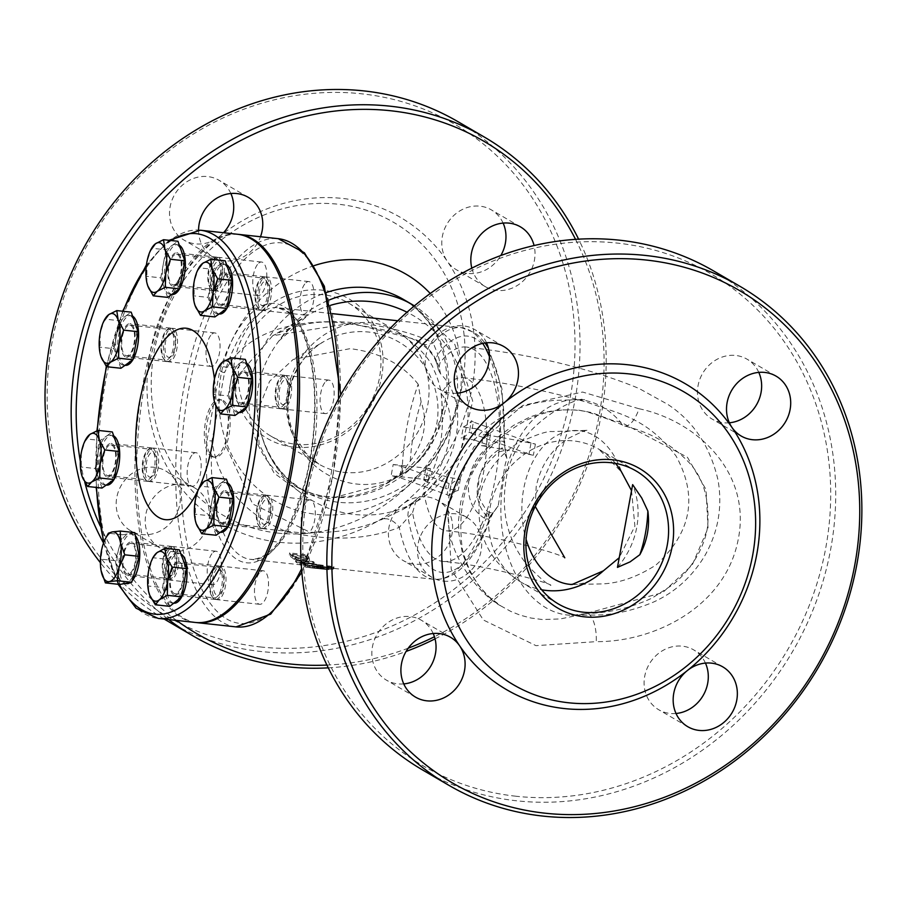 <?xml version="1.0" encoding="UTF-8"?>
<svg xmlns="http://www.w3.org/2000/svg" width="907" height="907" viewBox="0 0 907 907"><rect width="100%" height="100%" fill="white"/><g stroke="black" fill="none" stroke-linecap="round" stroke-linejoin="round"><path stroke-width="0.68" stroke-dasharray="4.54 3.4" d="M199.483 487.184A96.278 39.024 96.2 0 1 198.554 489.202M214.46 378.967A96.278 39.024 96.2 0 1 215.911 405.951M237.453 234.255A195.243 79.124 -83.8 0 0 137.694 419.805A195.243 79.124 -83.8 0 0 195.266 622.451M219.154 305.466A16.848 6.825 96.2 0 1 215.56 286.873A16.848 6.825 96.2 0 1 223.972 272.361A16.848 6.825 96.2 0 1 228.949 289.843A16.848 6.825 96.2 0 1 220.333 305.863A16.848 6.825 96.2 0 1 219.154 305.466M173.622 594.675A16.848 6.825 96.2 0 1 170.028 576.081A16.848 6.825 96.2 0 1 178.441 561.569A16.848 6.825 96.2 0 1 183.407 579.051A16.848 6.825 96.2 0 1 174.802 595.071A16.848 6.825 96.2 0 1 173.622 594.675M220.378 523.793A16.848 6.825 96.2 0 1 216.773 505.199A16.848 6.825 96.2 0 1 225.197 490.687A16.848 6.825 96.2 0 1 230.163 508.169A16.848 6.825 96.2 0 1 221.557 524.189A16.848 6.825 96.2 0 1 220.378 523.793M239.233 403.989A16.848 6.825 96.2 0 1 235.639 385.407A16.848 6.825 96.2 0 1 244.051 370.895A16.848 6.825 96.2 0 1 249.028 388.377A16.848 6.825 96.2 0 1 240.412 404.397A16.848 6.825 96.2 0 1 239.233 403.989M126.368 575.117A16.848 6.825 96.2 0 1 122.762 556.535A16.848 6.825 96.2 0 1 131.186 542.012A16.848 6.825 96.2 0 1 136.152 559.506A16.848 6.825 96.2 0 1 127.547 575.514A16.848 6.825 96.2 0 1 126.368 575.117M171.899 285.909A16.848 6.825 96.2 0 1 168.305 267.327A16.848 6.825 96.2 0 1 176.718 252.804A16.848 6.825 96.2 0 1 181.683 270.297A16.848 6.825 96.2 0 1 173.078 286.306A16.848 6.825 96.2 0 1 171.899 285.909M125.143 356.791A16.848 6.825 96.2 0 1 121.549 338.209A16.848 6.825 96.2 0 1 129.973 323.686A16.848 6.825 96.2 0 1 134.939 341.179A16.848 6.825 96.2 0 1 126.322 357.188A16.848 6.825 96.2 0 1 125.143 356.791M106.289 476.583A16.848 6.825 96.2 0 1 102.684 458.001A16.848 6.825 96.2 0 1 111.108 443.478A16.848 6.825 96.2 0 1 116.073 460.971A16.848 6.825 96.2 0 1 107.468 476.991A16.848 6.825 96.2 0 1 106.289 476.583M193.089 453.84A16.848 6.825 96.2 0 1 195.991 452.706A16.848 6.825 96.2 0 1 200.957 470.2A16.848 6.825 96.2 0 1 192.352 486.209A16.848 6.825 96.2 0 1 187.148 472.196A16.848 6.825 96.2 0 1 193.089 453.84M211.943 334.048A16.848 6.825 96.2 0 1 214.846 332.914A16.848 6.825 96.2 0 1 219.823 350.397A16.848 6.825 96.2 0 1 211.206 366.417A16.848 6.825 96.2 0 1 206.014 352.404A16.848 6.825 96.2 0 1 211.943 334.048M258.699 263.166A16.848 6.825 96.2 0 1 261.601 262.032A16.848 6.825 96.2 0 1 266.567 279.515A16.848 6.825 96.2 0 1 257.962 295.535A16.848 6.825 96.2 0 1 252.758 281.521A16.848 6.825 96.2 0 1 258.699 263.166M305.954 282.712A16.848 6.825 96.2 0 1 308.856 281.578A16.848 6.825 96.2 0 1 313.822 299.072A16.848 6.825 96.2 0 1 305.217 315.08A16.848 6.825 96.2 0 1 300.013 301.079A16.848 6.825 96.2 0 1 305.954 282.712M326.032 381.246A16.848 6.825 96.2 0 1 328.935 380.112A16.848 6.825 96.2 0 1 333.901 397.606A16.848 6.825 96.2 0 1 325.296 413.615A16.848 6.825 96.2 0 1 320.092 399.602A16.848 6.825 96.2 0 1 326.032 381.246M307.178 501.038A16.848 6.825 96.2 0 1 310.069 499.904A16.848 6.825 96.2 0 1 315.046 517.398A16.848 6.825 96.2 0 1 306.43 533.418A16.848 6.825 96.2 0 1 301.237 519.405A16.848 6.825 96.2 0 1 307.178 501.038M260.422 571.92A16.848 6.825 96.2 0 1 263.325 570.786A16.848 6.825 96.2 0 1 268.291 588.28A16.848 6.825 96.2 0 1 259.685 604.3A16.848 6.825 96.2 0 1 254.482 590.287A16.848 6.825 96.2 0 1 260.422 571.92M213.168 552.374A16.848 6.825 96.2 0 1 216.07 551.241A16.848 6.825 96.2 0 1 221.036 568.734A16.848 6.825 96.2 0 1 212.431 584.743A16.848 6.825 96.2 0 1 207.227 570.73A16.848 6.825 96.2 0 1 213.168 552.374M238.326 234.357A195.243 79.124 -83.8 0 0 139.451 419.998A195.243 79.124 -83.8 0 0 196.15 622.531M443.081 561.456A107.831 43.706 -83.8 0 0 495.403 478A107.831 43.706 -83.8 0 0 466.379 347.052C532.624 354.569 590.128 368.355 638.902 388.4L667.631 404.307C693.492 421.199 710.317 446.561 718.095 480.404C722.573 507.002 718.185 532.046 704.932 555.538C692.211 576.648 675.227 592.09 653.97 601.863C633.721 610.411 614.424 614.81 596.069 615.048L571.501 615.297A107.831 73.535 -88.5 0 0 585.219 613.778L662.688 592.6L692.222 565.016L708.027 528.169L706.02 489.565L687.461 457.298L620.422 421.97L612.44 420.36L591.783 412.617L577.997 410.009L558.825 409.851L543.327 412.56L530.312 416.846L513.543 425.406L498.283 436.8L486.413 448.988L475.767 463.76L466.164 483.272L460.745 501.854L458.534 520.085L458.885 534.076L462.445 553.361L469.735 571.659L478.193 584.992L488.351 596.216L500.698 605.831C482.909 596.863 450.688 561.048 448.421 523.18C445.337 485.88 457.468 454.532 484.826 429.136C504.836 413.15 524.167 404.057 542.794 401.858L553.089 400.463L577.306 399.704A107.831 73.535 -88.5 0 0 503.385 481.549A107.831 73.535 -88.5 0 0 571.501 615.297L585.219 613.778A23.106 8.73 87.4 0 1 586.478 613.472A23.106 8.73 87.4 0 1 596.25 641.646L536.003 645.659L483.318 619.969L451.255 569.426L447.82 506.616L473.681 447.23L522.681 405.497L582.555 392.039L639.004 408.74A23.106 9.807 105.2 0 1 624.231 425.95A23.106 9.807 105.2 0 1 620.422 421.97A107.831 73.535 -88.5 0 0 577.306 399.704L585.004 399.647C580.265 394.896 512.002 424.487 505.891 481.095C500.947 512.727 507.931 540.572 526.82 564.642C539.778 578.088 547.817 584.97 550.923 585.321C551.637 583.462 484.395 564.653 443.081 561.456A107.831 43.706 -83.8 0 1 412.572 512.534L399.284 527.364C366.904 540.062 329.309 541.502 286.499 531.672C242.883 513.407 218.054 483.159 212.011 440.927L206.932 440.768L219.845 370.373A3.855 1.565 17.6 0 0 224.551 372.618L212.011 440.927A126.561 51.291 -83.8 0 0 250.468 559.358A126.561 51.291 -83.8 0 0 315.137 439.079A126.561 51.291 -83.8 0 0 277.814 307.722A126.561 51.291 -83.8 0 0 224.551 372.618C258.189 301.192 384.965 318.572 433.149 342.835A23.106 16.78 116.9 0 1 420.066 343.243A23.106 16.78 116.9 0 1 415.587 339.433L351.485 323.266L272.701 335.726L233.28 381.042L225.582 445.28L252.668 503.963L309.979 532.262C336.724 533.282 360.929 528.906 382.595 519.133L403.037 509.383L414.567 501.22L417.798 498.011L413.581 502.036A23.106 19.251 -131.9 0 1 413.581 502.036A23.106 19.251 -131.9 0 1 414.567 501.22M403.162 509.303L413.569 502.047A23.106 19.251 -131.9 0 0 408.003 516.967A118.862 48.173 -83.8 0 0 490.517 515.709A7.698 3.39 -161.2 0 1 490.812 517.421A7.698 3.39 -161.2 0 1 485.835 518.929A126.561 51.291 96.2 0 1 434.056 579.312A126.561 51.291 96.2 0 1 399.284 527.364A23.106 14.444 -112 0 0 382.595 519.133M500.721 605.842L510.856 611.443L520.164 615.161L530.867 618.007L542.42 619.538L560.367 618.948L586.478 613.483C609.028 613.03 630.921 607.883 652.156 598.042L673.493 584.244C699.524 561.932 707.211 536.082 707.879 523.044C709.07 496.458 702.301 475.79 687.574 461.017C670.273 443.568 649.163 431.879 624.231 425.95C620.354 423.626 607.826 418.864 586.636 411.653C551.762 404.737 518.872 417.594 487.989 450.223C465.699 474.905 457.128 507.75 462.298 548.746C471.3 584.414 490.823 599.935 500.687 605.819M412.572 512.534L416.585 499.145M466.379 347.052A107.831 43.706 -83.8 0 0 440.054 362.789L438.432 369.829L440.575 373.877C472.332 405.066 457.139 470.722 417.798 498.011M481.413 445.609A223.224 36.371 -169.6 0 1 533.35 455.291L528.985 454.112L531.037 442.899L535.402 444.079A223.224 36.371 10.4 0 0 483.476 434.396L490.483 434.306L488.499 433.161L486.435 444.373L488.181 445.212L488.034 445.938L481.413 445.609L483.476 434.396M535.402 444.079L533.35 455.291M489.406 518.044L498.17 505.947L505.154 464.611L506.9 458.386L502.285 447.843C475.926 460.643 468.239 502.591 489.406 518.044L487.116 511.231L485.835 518.929C456.572 503.623 465.994 452.242 500.154 440.927L498.907 451.89L502.285 447.843M447.06 494.723L449.044 496.038L451.108 484.78L449.044 496.038A165.448 26.961 -169.6 0 1 458.284 490.37L445.564 488.522L447.627 477.309L460.337 479.157A165.448 26.961 10.4 0 0 451.096 484.826L449.112 483.51L447.06 494.723L399.624 477.558L401.688 466.345L393.185 464.509L391.132 475.722L399.624 477.558M460.337 479.157L458.284 490.37M515.992 796.233A284.991 256.375 -59.7 0 1 367.811 357.007A284.991 256.375 -59.7 0 1 816.447 405.758A284.991 256.375 -59.7 0 1 515.992 796.233M433.195 633.505A34.659 31.178 120.3 0 0 421.426 620.286A34.659 31.178 120.3 0 0 377.017 634.503A34.659 31.178 120.3 0 0 386.473 680.159A34.659 31.178 120.3 0 0 397.776 683.855A34.659 31.178 120.3 0 0 403.762 683.912M486.549 342.801A34.659 31.178 120.3 0 0 474.78 329.592A34.659 31.178 120.3 0 0 430.372 343.798A34.659 31.178 120.3 0 0 439.827 389.454A34.659 31.178 120.3 0 0 451.13 393.162A34.659 31.178 120.3 0 0 457.117 393.207M758.796 372.392A34.659 31.178 120.3 0 0 747.028 359.172A34.659 31.178 120.3 0 0 702.63 373.389A34.659 31.178 120.3 0 0 712.074 419.034A34.659 31.178 120.3 0 0 723.378 422.741A34.659 31.178 120.3 0 0 729.364 422.787M705.442 663.085A34.659 31.178 120.3 0 0 693.674 649.877A34.659 31.178 120.3 0 0 649.276 664.083A34.659 31.178 120.3 0 0 658.72 709.739A34.659 31.178 120.3 0 0 670.024 713.446A34.659 31.178 120.3 0 0 676.01 713.492M414.397 305.863L454.849 344.445L472.728 401.098L458.613 459.169L417.05 501.22A107.831 104.532 -120.2 0 1 343.526 512.704A107.831 104.532 -120.2 0 1 261.579 435.235A107.831 97.004 120.3 0 0 303.357 490.732L289.322 480.166C276.51 468.284 267.27 453.307 261.579 435.235C251.613 401.245 257.384 369.818 278.868 340.975A107.831 97.004 120.3 0 1 329.094 300.047M176.525 620.411A284.991 256.375 -59.7 0 1 100.235 526.026M84.759 482.07A284.991 256.375 -59.7 0 1 80.338 461.414M575.537 239.346A284.991 256.375 -59.7 0 1 434.442 636.748M408.218 648.188A284.991 256.375 -59.7 0 1 326.939 665.08M171.151 551.535A34.659 31.178 120.3 0 0 207.079 527.647A34.659 31.178 120.3 0 0 194.801 487.966A34.659 31.178 120.3 0 0 150.392 502.172A34.659 31.178 120.3 0 0 159.847 547.828A34.659 31.178 120.3 0 0 171.151 551.535M198.576 230.072A34.659 31.178 120.3 0 0 213.202 257.123A34.659 31.178 120.3 0 0 224.505 260.831A34.659 31.178 120.3 0 0 260.502 236.75M471.821 268.132A34.659 31.178 120.3 0 0 485.449 286.714A34.659 31.178 120.3 0 0 496.753 290.41A34.659 31.178 120.3 0 0 534.064 245.559M443.398 581.115A34.659 31.178 120.3 0 0 479.327 557.227A34.659 31.178 120.3 0 0 467.048 517.546A34.659 31.178 120.3 0 0 422.651 531.751A34.659 31.178 120.3 0 0 432.095 577.408A34.659 31.178 120.3 0 0 443.398 581.115M482.728 343.39A126.561 51.291 96.2 0 0 461.402 327.676A126.561 51.291 96.2 0 0 433.149 342.835L437.843 354.399A23.106 14.977 164 0 0 436.618 363.027L436.618 363.027A23.106 14.977 164 0 0 439.147 367.335C434.77 354.297 426.925 344.989 415.576 339.422M440.575 373.877L439.147 367.335M531.037 442.899L473.386 422.038L471.334 433.251L469.35 431.936A203.962 33.23 -169.6 0 1 465.166 435.984L461.289 438.24L474.282 439.974L476.345 428.762L488.499 433.161M476.345 428.762L463.352 427.027L461.289 438.24M463.352 427.027L467.23 424.771A203.962 33.23 10.4 0 0 471.402 420.723L469.338 431.97L471.402 420.723L473.386 422.038M506.9 458.386L503.963 442.446A7.698 1.009 -177.2 0 0 504.655 442.072A7.698 1.009 -177.2 0 0 500.154 440.927A126.561 51.291 96.2 0 0 489.406 356.508M487.116 511.231L490.052 512.795L493.533 512.115L490.812 517.421C475.472 559.721 456.55 580.355 434.056 579.312L318.334 566.705A126.561 51.291 96.2 0 1 317.144 566.478L324.105 567.238A126.561 51.291 96.2 0 1 323.085 566.977L305.591 565.084A126.561 51.291 -83.8 0 0 307.575 565.526L329.173 567.725A126.561 51.291 96.2 0 1 327.79 567.714L322.518 567.192M401.688 466.345L449.112 483.51M447.627 477.309L427.764 470.121L425.7 481.334L445.564 488.522M425.7 481.334L423.852 479.894L428.376 479.769L430.428 468.556L425.882 468.704L427.764 470.121M471.334 433.251L528.985 454.112M486.435 444.373L474.282 439.974M393.185 464.509L430.428 468.556M428.376 479.769L391.132 475.722M331.078 567.181L317.11 565.004A126.561 51.291 -83.8 0 0 318.244 564.664L333.685 566.682L333.062 567.397L312.212 565.809A126.561 51.291 -83.8 0 0 313.3 565.719L328.107 567.26L331.202 566.671L330.715 569.131L312.949 567.657A128.488 52.073 96.2 0 1 311.861 567.725L332.699 569.347L333.322 568.666L317.881 566.66A128.488 52.073 96.2 0 1 316.747 566.988L330.715 569.131L331.078 567.181M333.685 566.682L332.699 569.347L333.685 566.682M314.207 562.329A126.561 51.291 96.2 0 1 313.334 561.614L295.841 559.721A126.561 51.291 -83.8 0 0 297.156 560.787L313.901 564.222L300.047 562.714A126.561 51.291 -83.8 0 0 300.943 563.224L318.448 565.129A126.561 51.291 96.2 0 1 317.359 564.517L299.117 560.696L314.207 562.329L313.856 564.199L298.766 562.567L317.019 566.387A128.488 52.073 -83.8 0 0 318.108 566.988L300.602 565.095A128.488 52.073 96.2 0 1 299.695 564.585L313.561 566.093L296.816 562.657A128.488 52.073 96.2 0 1 295.489 561.592L312.994 563.496A128.488 52.073 -83.8 0 0 313.856 564.199L313.561 566.093M303.607 559.789L309.706 558.848L309.196 561.116L303.255 561.66L294.503 559.528L290.716 556.717A128.488 52.073 96.2 0 1 289.231 554.835L289.582 552.919A126.561 51.291 -83.8 0 0 291.068 554.812L294.843 557.635L303.607 559.789L303.255 561.66M289.231 554.835L306.736 556.739A128.488 52.073 -83.8 0 0 308.233 558.644L309.196 561.116L309.536 559.222L308.584 556.739A126.561 51.291 96.2 0 1 307.088 554.823L289.582 552.919M318.935 566.807L318.391 568.678L315.761 568.338A128.488 52.073 96.2 0 1 314.854 568.156L308.278 567.442A128.488 52.073 -83.8 0 0 309.298 567.646L307.235 567.419A128.488 52.073 96.2 0 1 305.24 566.954L322.745 568.859A128.488 52.073 -83.8 0 0 323.765 569.12L316.804 568.36A128.488 52.073 -83.8 0 0 317.983 568.598L327.438 569.63A128.488 52.073 -83.8 0 0 328.822 569.653L310.149 567.782L310.5 565.877M317.994 566.059L321.339 566.422A126.561 51.291 96.2 0 1 320.137 565.934L316.792 565.571A126.561 51.291 -83.8 0 0 317.994 566.059L317.643 567.929A128.488 52.073 96.2 0 1 316.441 567.442L316.792 565.571M316.747 566.988L317.11 565.004M317.881 566.66L318.244 564.664M312.949 567.657L313.3 565.719M311.861 567.725L312.212 565.809M312.994 563.496L313.334 561.614M295.489 561.592L295.841 559.721M296.816 562.657L297.156 560.787M298.766 562.567L299.117 560.696M317.019 566.387L317.359 564.517M299.695 564.585L300.047 562.714M318.108 566.988L318.448 565.129M300.602 565.095L300.943 563.224M306.736 556.739L307.088 554.823M295.58 559.097L302.28 560.764L306.929 560.401L306.249 558.451A128.488 52.073 96.2 0 1 305.58 557.635L292.111 556.172A128.488 52.073 -83.8 0 0 292.768 556.989L295.58 559.097L295.931 557.204L293.12 555.084A126.561 51.291 96.2 0 1 292.462 554.268L305.931 555.73A126.561 51.291 -83.8 0 0 306.6 556.547L307.269 558.519L302.632 558.871L295.931 557.204M292.111 556.172L292.462 554.268M305.58 557.635L305.931 555.73M306.929 560.401L307.439 558.19L306.929 560.401M316.656 566.558L311.52 565.991L311.135 567.895L316.271 568.451L316.611 566.546L309.65 565.753A126.561 51.291 96.2 0 1 308.618 565.549L315.205 566.263A126.561 51.291 -83.8 0 0 316.112 566.444L316.112 566.444M316.271 568.451L316.611 566.546M314.854 568.156L315.205 566.263M308.278 567.442L308.618 565.549M322.745 568.859L323.085 566.977M323.765 569.12L324.105 567.238M305.24 566.954L305.591 565.084M316.804 568.36L317.144 566.478M317.983 568.598L318.334 566.705M327.438 569.63L327.79 567.714M328.822 569.653L329.173 567.725M316.441 567.442L319.797 567.805A128.488 52.073 -83.8 0 0 320.999 568.292L317.643 567.929M320.999 568.292L321.339 566.422M319.797 567.805L320.137 565.934M259.753 309.877A16.848 6.825 96.2 0 1 256.159 291.283A16.848 6.825 96.2 0 1 264.583 276.771A16.848 6.825 96.2 0 1 269.549 294.265A16.848 6.825 96.2 0 1 260.933 310.273A16.848 6.825 96.2 0 1 259.753 309.877M214.222 599.085A16.848 6.825 96.2 0 1 210.628 580.503A16.848 6.825 96.2 0 1 219.04 565.979A16.848 6.825 96.2 0 1 224.018 583.473A16.848 6.825 96.2 0 1 215.401 599.482A16.848 6.825 96.2 0 1 214.222 599.085M260.978 528.203A16.848 6.825 96.2 0 1 257.373 509.621A16.848 6.825 96.2 0 1 265.796 495.097A16.848 6.825 96.2 0 1 270.762 512.591A16.848 6.825 96.2 0 1 262.157 528.6A16.848 6.825 96.2 0 1 260.978 528.203M279.832 408.411A16.848 6.825 96.2 0 1 276.238 389.817A16.848 6.825 96.2 0 1 284.662 375.305A16.848 6.825 96.2 0 1 289.628 392.788A16.848 6.825 96.2 0 1 281.011 408.808A16.848 6.825 96.2 0 1 279.832 408.411M166.967 579.528A16.848 6.825 96.2 0 1 163.373 560.945A16.848 6.825 96.2 0 1 171.786 546.422A16.848 6.825 96.2 0 1 176.763 563.916A16.848 6.825 96.2 0 1 168.146 579.936A16.848 6.825 96.2 0 1 166.967 579.528M212.499 290.319A16.848 6.825 96.2 0 1 208.905 271.737A16.848 6.825 96.2 0 1 217.317 257.214A16.848 6.825 96.2 0 1 222.294 274.708A16.848 6.825 96.2 0 1 213.678 290.728A16.848 6.825 96.2 0 1 212.499 290.319M165.754 361.201A16.848 6.825 96.2 0 1 162.149 342.619A16.848 6.825 96.2 0 1 170.573 328.096A16.848 6.825 96.2 0 1 175.539 345.59A16.848 6.825 96.2 0 1 166.933 361.61A16.848 6.825 96.2 0 1 165.754 361.201M146.889 481.005A16.848 6.825 96.2 0 1 143.295 462.411A16.848 6.825 96.2 0 1 151.707 447.899A16.848 6.825 96.2 0 1 156.684 465.382A16.848 6.825 96.2 0 1 148.068 481.402A16.848 6.825 96.2 0 1 146.889 481.005M221.512 400.316A28.888 11.712 -83.8 0 0 219.483 399.636A28.888 11.712 -83.8 0 0 204.721 427.084A28.888 11.712 -83.8 0 0 213.247 457.071A28.888 11.712 -83.8 0 0 227.68 432.174A28.888 11.712 -83.8 0 0 221.512 400.316M223.258 400.509A28.888 11.712 96.2 0 1 229.426 432.367A28.888 11.712 96.2 0 1 214.993 457.253A28.888 11.712 96.2 0 1 206.479 427.276A28.888 11.712 96.2 0 1 221.229 399.828A28.888 11.712 96.2 0 1 223.258 400.509M150.562 449.214A16.848 6.825 96.2 0 1 153.464 448.081A16.848 6.825 96.2 0 1 158.43 465.574A16.848 6.825 96.2 0 1 149.814 481.594A16.848 6.825 96.2 0 1 144.621 467.581A16.848 6.825 96.2 0 1 150.562 449.214M169.416 329.422A16.848 6.825 96.2 0 1 172.319 328.289A16.848 6.825 96.2 0 1 177.284 345.782A16.848 6.825 96.2 0 1 168.679 361.791A16.848 6.825 96.2 0 1 163.487 347.778A16.848 6.825 96.2 0 1 169.416 329.422M216.172 258.54A16.848 6.825 96.2 0 1 219.075 257.407A16.848 6.825 96.2 0 1 224.04 274.9A16.848 6.825 96.2 0 1 215.435 290.909A16.848 6.825 96.2 0 1 210.231 276.896A16.848 6.825 96.2 0 1 216.172 258.54M263.427 278.098A16.848 6.825 96.2 0 1 266.329 276.964A16.848 6.825 96.2 0 1 271.295 294.446A16.848 6.825 96.2 0 1 262.69 310.466A16.848 6.825 96.2 0 1 257.486 296.453A16.848 6.825 96.2 0 1 263.427 278.098M283.506 376.62A16.848 6.825 96.2 0 1 286.408 375.498A16.848 6.825 96.2 0 1 291.374 392.98A16.848 6.825 96.2 0 1 282.769 409A16.848 6.825 96.2 0 1 277.565 394.987A16.848 6.825 96.2 0 1 283.506 376.62M264.651 496.424A16.848 6.825 96.2 0 1 267.542 495.29A16.848 6.825 96.2 0 1 272.519 512.772A16.848 6.825 96.2 0 1 263.903 528.792A16.848 6.825 96.2 0 1 258.71 514.779A16.848 6.825 96.2 0 1 264.651 496.424M217.895 567.306A16.848 6.825 96.2 0 1 220.798 566.172A16.848 6.825 96.2 0 1 225.764 583.654A16.848 6.825 96.2 0 1 217.158 599.674A16.848 6.825 96.2 0 1 211.955 585.661A16.848 6.825 96.2 0 1 217.895 567.306M170.641 547.749A16.848 6.825 96.2 0 1 173.543 546.615A16.848 6.825 96.2 0 1 178.509 564.109A16.848 6.825 96.2 0 1 169.904 580.117A16.848 6.825 96.2 0 1 164.7 566.104A16.848 6.825 96.2 0 1 170.641 547.749M418.218 384.273C402.572 364.251 379.886 352.37 350.147 348.651L293.21 359.433L269.628 381.246L257.554 411.234L259.062 444.113L274.095 473.08L300.262 492.354L330.023 498.635L385.985 483.669L402.084 472.184L410.281 461.017C424.431 441.505 428.047 421.812 421.131 401.914L418.218 384.273A126.561 51.291 -83.8 0 0 402.084 472.184M421.131 401.914A107.831 43.706 -83.8 0 0 410.281 461.017M441.074 393.559C445.53 431.313 439.702 463.046 423.592 488.794C450.031 464.917 459.271 414.794 441.074 393.559A77.027 31.212 96.2 0 1 463.046 377.675A77.027 31.212 96.2 0 1 483.782 471.221A77.027 31.212 96.2 0 1 446.403 530.833A77.027 31.212 96.2 0 1 423.592 488.794M631.544 490.63L634.889 526.185L619.232 557.714M617.463 567.374A77.027 69.283 120.3 0 0 632.644 484.621M328.277 667.847A288.845 259.833 120.3 0 0 406.075 651.464M435.043 638.868A288.845 259.833 120.3 0 0 578.598 239.153M103.534 543.055A288.845 259.833 120.3 0 0 168.645 619.56M458.171 121.787A288.845 259.833 -59.7 0 1 560.492 452.468A288.845 259.833 -59.7 0 1 261.08 651.521A288.845 259.833 -59.7 0 1 166.877 620.66M164.212 619.073A288.845 259.833 -59.7 0 1 100.371 562.669M260.309 646.94A284.991 256.375 120.3 0 0 560.764 256.466A284.991 256.375 120.3 0 0 112.139 207.714A284.991 256.375 120.3 0 0 260.309 646.94M503.113 223.088A34.659 31.178 120.3 0 0 491.356 209.88A34.659 31.178 120.3 0 0 450.994 218.417A34.659 31.178 120.3 0 0 447.23 261.182A34.659 31.178 120.3 0 0 456.391 269.742A34.659 31.178 120.3 0 0 467.695 273.449A34.659 31.178 120.3 0 0 500.8 255.536M230.866 193.508A34.659 31.178 120.3 0 0 219.097 180.3A34.659 31.178 120.3 0 0 174.7 194.506A34.659 31.178 120.3 0 0 184.144 240.162A34.659 31.178 120.3 0 0 195.447 243.858A34.659 31.178 120.3 0 0 219.528 236.432A34.659 31.178 120.3 0 0 223.507 232.736M174.904 479.565A34.659 31.178 120.3 0 0 165.743 470.994A34.659 31.178 120.3 0 0 121.345 485.211A34.659 31.178 120.3 0 0 130.789 530.856A34.659 31.178 120.3 0 0 142.093 534.563A34.659 31.178 120.3 0 0 175.006 516.967A34.659 31.178 120.3 0 0 174.904 479.565A177.16 159.36 -59.7 0 1 219.528 236.432A177.16 159.36 -59.7 0 1 447.23 261.182A177.16 159.36 -59.7 0 1 402.606 504.303A34.659 31.178 120.3 0 0 403.037 560.447A34.659 31.178 120.3 0 0 414.34 564.154A34.659 31.178 120.3 0 0 450.28 540.266A34.659 31.178 120.3 0 0 438.002 500.585A34.659 31.178 120.3 0 0 402.606 504.303A177.16 159.36 -59.7 0 1 279.515 542.295A177.16 159.36 -59.7 0 1 174.904 479.565M295.897 444.271A77.027 69.283 120.3 0 0 375.736 391.189A77.027 69.283 120.3 0 0 348.458 303.006A77.027 69.283 120.3 0 0 249.776 334.581A77.027 69.283 120.3 0 0 270.774 436.04A77.027 69.283 120.3 0 0 295.897 444.271M293.755 447.162A80.882 72.753 -59.7 0 1 251.715 322.518A80.882 72.753 -59.7 0 1 379.024 336.35A80.882 72.753 -59.7 0 1 293.755 447.162M277.984 533.123A169.462 152.433 -59.7 0 1 189.88 271.953A169.462 152.433 -59.7 0 1 456.629 300.943A169.462 152.433 -59.7 0 1 277.984 533.123M422.56 769.952A288.845 259.833 120.3 0 0 516.752 800.813A288.845 259.833 120.3 0 0 816.164 601.76A288.845 259.833 120.3 0 0 713.854 271.08M167.931 357.086A12.449 5.045 -83.8 0 0 171.174 356.338A12.449 5.045 -83.8 0 0 175.164 345.544A12.449 5.045 -83.8 0 0 173.577 334.15A12.449 5.045 -83.8 0 0 165.811 340.601A12.449 5.045 -83.8 0 0 167.931 357.086M164.723 359.66A15.408 6.247 96.2 0 1 161.435 342.676A15.408 6.247 96.2 0 1 169.133 329.4A15.408 6.247 96.2 0 1 170.21 329.763A15.408 6.247 96.2 0 1 171.706 331.282A15.408 6.247 96.2 0 1 173.668 345.386A15.408 6.247 96.2 0 1 168.725 358.741A15.408 6.247 96.2 0 1 165.8 360.034A15.408 6.247 96.2 0 1 164.723 359.66M130.891 325.488A15.408 6.247 96.2 0 1 134.179 342.483A15.408 6.247 96.2 0 1 126.481 355.759A15.408 6.247 96.2 0 1 121.946 339.762A15.408 6.247 96.2 0 1 129.814 325.125A15.408 6.247 96.2 0 1 130.891 325.488M100.144 353.662L100.155 332.914L104.759 319.105L119.18 320.67L125.189 316.418A25.033 10.147 96.2 0 1 128.749 315.33A25.033 10.147 96.2 0 1 130.506 315.919A25.033 10.147 96.2 0 1 134.633 321.928A25.033 10.147 96.2 0 1 135.494 345.726A25.033 10.147 96.2 0 1 126.912 364.002A25.033 10.147 96.2 0 1 123.341 365.102A25.033 10.147 96.2 0 1 117.468 358.492L114.033 348.719L99.611 347.154M120.903 368.265L117.468 358.492A25.033 10.147 96.2 0 1 116.606 334.694A25.033 10.147 96.2 0 1 125.189 316.418L131.198 312.155M114.033 348.719L119.18 320.67M125.438 365.328A25.033 10.147 96.2 0 1 118.057 339.343A25.033 10.147 96.2 0 1 130.857 315.557A25.033 10.147 96.2 0 1 132.592 316.135M261.942 305.761A12.449 5.045 -83.8 0 0 265.173 305.013A12.449 5.045 -83.8 0 0 269.175 294.219A12.449 5.045 -83.8 0 0 267.588 282.814A12.449 5.045 -83.8 0 0 259.821 289.276A12.449 5.045 -83.8 0 0 261.942 305.761M258.733 308.335A15.408 6.247 96.2 0 1 255.445 291.34A15.408 6.247 96.2 0 1 263.143 278.064A15.408 6.247 96.2 0 1 264.22 278.438A15.408 6.247 96.2 0 1 265.717 279.957A15.408 6.247 96.2 0 1 267.678 294.061A15.408 6.247 96.2 0 1 262.735 307.405A15.408 6.247 96.2 0 1 259.81 308.697A15.408 6.247 96.2 0 1 258.733 308.335M224.902 274.163A15.408 6.247 96.2 0 1 228.19 291.147A15.408 6.247 96.2 0 1 220.492 304.423A15.408 6.247 96.2 0 1 215.945 288.437A15.408 6.247 96.2 0 1 223.825 273.801A15.408 6.247 96.2 0 1 224.902 274.163M194.155 302.326L194.166 281.578L198.769 267.78L213.19 269.345L219.199 265.082A25.033 10.147 96.2 0 1 222.759 263.994A25.033 10.147 96.2 0 1 224.517 264.583A25.033 10.147 96.2 0 1 228.643 270.603A25.033 10.147 96.2 0 1 229.494 294.401A25.033 10.147 96.2 0 1 220.911 312.677A25.033 10.147 96.2 0 1 217.351 313.765A25.033 10.147 96.2 0 1 211.467 307.167L208.043 297.394L193.622 295.829M214.902 316.928L211.467 307.167A25.033 10.147 96.2 0 1 210.617 283.369A25.033 10.147 96.2 0 1 219.199 265.082L225.208 260.831M208.043 297.394L213.19 269.345M219.449 313.992A25.033 10.147 96.2 0 1 212.068 288.018A25.033 10.147 96.2 0 1 224.857 264.22A25.033 10.147 96.2 0 1 226.603 264.81M215.515 574.789A12.449 5.045 -83.8 0 0 213.882 590.253A12.449 5.045 -83.8 0 0 219.641 594.221A12.449 5.045 -83.8 0 0 223.644 583.428A12.449 5.045 -83.8 0 0 222.056 572.034A12.449 5.045 -83.8 0 0 215.515 574.789M212.102 572.578A15.408 6.247 96.2 0 1 217.601 567.272A15.408 6.247 96.2 0 1 220.186 569.165A15.408 6.247 96.2 0 1 219.777 592.611A15.408 6.247 96.2 0 1 217.204 596.613A15.408 6.247 96.2 0 1 214.279 597.906A15.408 6.247 96.2 0 1 209.63 588.666A15.408 6.247 96.2 0 1 212.102 572.578M180.459 588.337A15.408 6.247 96.2 0 1 174.96 593.632A15.408 6.247 96.2 0 1 170.414 577.646A15.408 6.247 96.2 0 1 178.282 563.009A15.408 6.247 96.2 0 1 182.931 572.249A15.408 6.247 96.2 0 1 180.459 588.337M148.635 591.602L148.476 571.637L153.034 557.408M169.756 606.341L162.546 587.555L148.124 585.99M162.546 587.555L167.307 559.302L152.898 557.726M167.307 559.302L179.291 549.835M184.11 582.759A25.033 10.147 96.2 0 1 180.765 594.368A25.033 10.147 96.2 0 1 175.743 601.613A25.033 10.147 96.2 0 1 171.82 602.974A25.033 10.147 96.2 0 1 166.151 596.953A25.033 10.147 96.2 0 1 164.927 573.428A25.033 10.147 96.2 0 1 173.305 554.562A25.033 10.147 96.2 0 1 177.228 553.202A25.033 10.147 96.2 0 1 182.897 559.234A25.033 10.147 96.2 0 1 184.11 582.759M173.917 603.2A25.033 10.147 96.2 0 1 166.537 577.226A25.033 10.147 96.2 0 1 179.325 553.429A25.033 10.147 96.2 0 1 180.844 553.894M263.155 524.087A12.449 5.045 -83.8 0 0 266.397 523.339A12.449 5.045 -83.8 0 0 270.388 512.546A12.449 5.045 -83.8 0 0 268.801 501.152A12.449 5.045 -83.8 0 0 261.035 507.603A12.449 5.045 -83.8 0 0 263.155 524.087M259.946 526.661A15.408 6.247 96.2 0 1 256.658 509.666A15.408 6.247 96.2 0 1 264.356 496.39A15.408 6.247 96.2 0 1 265.434 496.764A15.408 6.247 96.2 0 1 266.93 498.283A15.408 6.247 96.2 0 1 268.903 512.387A15.408 6.247 96.2 0 1 263.948 525.731A15.408 6.247 96.2 0 1 261.023 527.024A15.408 6.247 96.2 0 1 259.946 526.661M226.115 492.49A15.408 6.247 96.2 0 1 229.403 509.473A15.408 6.247 96.2 0 1 221.705 522.749A15.408 6.247 96.2 0 1 217.17 506.764A15.408 6.247 96.2 0 1 225.038 492.127A15.408 6.247 96.2 0 1 226.115 492.49M195.379 520.652L195.379 499.904L199.982 486.107L214.403 487.671L220.412 483.408A25.033 10.147 96.2 0 1 223.972 482.32A25.033 10.147 96.2 0 1 225.73 482.921A25.033 10.147 96.2 0 1 229.856 488.93A25.033 10.147 96.2 0 1 230.718 512.727A25.033 10.147 96.2 0 1 222.136 531.003A25.033 10.147 96.2 0 1 218.564 532.092A25.033 10.147 96.2 0 1 212.691 525.493L209.256 515.72L194.835 514.156M216.127 535.255L212.691 525.493A25.033 10.147 96.2 0 1 211.83 501.696A25.033 10.147 96.2 0 1 220.412 483.408L226.421 479.157M209.256 515.72L214.403 487.671M220.673 532.318A25.033 10.147 96.2 0 1 213.292 506.344A25.033 10.147 96.2 0 1 226.081 482.547A25.033 10.147 96.2 0 1 227.816 483.136M282.02 404.295A12.449 5.045 -83.8 0 0 285.252 403.547A12.449 5.045 -83.8 0 0 289.254 392.754A12.449 5.045 -83.8 0 0 287.666 381.348A12.449 5.045 -83.8 0 0 279.9 387.799A12.449 5.045 -83.8 0 0 282.02 404.295M278.812 406.869A15.408 6.247 96.2 0 1 275.524 389.874A15.408 6.247 96.2 0 1 283.222 376.598A15.408 6.247 96.2 0 1 284.299 376.961A15.408 6.247 96.2 0 1 285.796 378.491A15.408 6.247 96.2 0 1 287.757 392.595A15.408 6.247 96.2 0 1 282.814 405.939A15.408 6.247 96.2 0 1 279.889 407.232A15.408 6.247 96.2 0 1 278.812 406.869M244.981 372.698A15.408 6.247 96.2 0 1 248.269 389.681A15.408 6.247 96.2 0 1 240.57 402.957A15.408 6.247 96.2 0 1 236.024 386.972A15.408 6.247 96.2 0 1 243.904 372.323A15.408 6.247 96.2 0 1 244.981 372.698M214.233 400.86L214.245 380.112L218.848 366.303L233.269 367.879L239.278 363.616A25.033 10.147 96.2 0 1 242.838 362.528A25.033 10.147 96.2 0 1 244.595 363.117A25.033 10.147 96.2 0 1 248.722 369.138A25.033 10.147 96.2 0 1 249.572 392.924A25.033 10.147 96.2 0 1 240.99 411.211A25.033 10.147 96.2 0 1 237.43 412.3A25.033 10.147 96.2 0 1 231.557 405.701L228.122 395.928L213.701 394.364M234.981 415.463L231.557 405.701A25.033 10.147 96.2 0 1 230.695 381.904A25.033 10.147 96.2 0 1 239.278 363.616L245.287 359.365M228.122 395.928L233.269 367.879M239.527 412.526A25.033 10.147 96.2 0 1 232.147 386.552A25.033 10.147 96.2 0 1 244.935 362.755A25.033 10.147 96.2 0 1 246.681 363.344M176.514 562.397A12.449 5.045 -83.8 0 0 174.802 552.476A12.449 5.045 -83.8 0 0 166.355 562.782A12.449 5.045 -83.8 0 0 172.387 574.675A12.449 5.045 -83.8 0 0 176.514 562.397M175.04 561.887A15.408 6.247 96.2 0 1 169.949 577.067A15.408 6.247 96.2 0 1 167.024 578.36A15.408 6.247 96.2 0 1 162.319 564.188A15.408 6.247 96.2 0 1 170.346 547.726A15.408 6.247 96.2 0 1 172.931 549.608A15.408 6.247 96.2 0 1 175.04 561.887M123.001 559.914A15.408 6.247 96.2 0 1 131.027 543.452A15.408 6.247 96.2 0 1 135.574 559.438A15.408 6.247 96.2 0 1 127.706 574.086A15.408 6.247 96.2 0 1 123.001 559.914M101.335 571.864L100.915 559.131L102.604 545.946L104.94 539.676M119.815 584.459L117.57 572.578A25.033 10.147 96.2 0 1 116.935 560.413A25.033 10.147 96.2 0 1 119.055 547.737A25.033 10.147 96.2 0 1 128.749 533.701A25.033 10.147 96.2 0 1 129.973 533.656A25.033 10.147 96.2 0 1 136.957 544.495A25.033 10.147 96.2 0 1 135.472 569.335A25.033 10.147 96.2 0 1 125.778 583.382A25.033 10.147 96.2 0 1 124.565 583.428A25.033 10.147 96.2 0 1 117.57 572.578L115.325 560.696L122.785 534.779L134.724 532.613M122.785 534.779L108.364 533.214M115.325 560.696L100.915 559.131M126.663 583.654A25.033 10.147 96.2 0 1 119.032 560.639A25.033 10.147 96.2 0 1 132.071 533.883A25.033 10.147 96.2 0 1 135.302 535.697M132.207 580.707A25.033 10.147 96.2 0 1 130.2 582.577M214.687 286.204A12.449 5.045 -83.8 0 0 217.918 285.456A12.449 5.045 -83.8 0 0 221.92 274.662A12.449 5.045 -83.8 0 0 220.333 263.268A12.449 5.045 -83.8 0 0 212.555 269.719A12.449 5.045 -83.8 0 0 214.687 286.204M211.478 288.777A15.408 6.247 96.2 0 1 208.179 271.794A15.408 6.247 96.2 0 1 215.877 258.518A15.408 6.247 96.2 0 1 216.966 258.88A15.408 6.247 96.2 0 1 218.462 260.4A15.408 6.247 96.2 0 1 220.424 274.504A15.408 6.247 96.2 0 1 215.481 287.859A15.408 6.247 96.2 0 1 212.555 289.14A15.408 6.247 96.2 0 1 211.478 288.777M177.647 254.606A15.408 6.247 96.2 0 1 180.935 271.601A15.408 6.247 96.2 0 1 173.237 284.877A15.408 6.247 96.2 0 1 168.691 268.88A15.408 6.247 96.2 0 1 176.559 254.243A15.408 6.247 96.2 0 1 177.647 254.606M146.9 282.78L146.9 262.032L151.514 248.223L165.936 249.788L171.945 245.536A25.033 10.147 96.2 0 1 175.505 244.448A25.033 10.147 96.2 0 1 177.262 245.037A25.033 10.147 96.2 0 1 181.377 251.046A25.033 10.147 96.2 0 1 182.239 274.844A25.033 10.147 96.2 0 1 173.656 293.12A25.033 10.147 96.2 0 1 170.097 294.219A25.033 10.147 96.2 0 1 164.212 287.61L160.777 277.837L146.367 276.272M167.648 297.383L164.212 287.61A25.033 10.147 96.2 0 1 163.351 263.812A25.033 10.147 96.2 0 1 171.945 245.536L177.942 241.273M160.777 277.837L165.936 249.788M172.194 294.446A25.033 10.147 96.2 0 1 164.813 268.461A25.033 10.147 96.2 0 1 177.602 244.675A25.033 10.147 96.2 0 1 179.348 245.253M149.077 476.878A12.449 5.045 -83.8 0 0 152.308 476.141A12.449 5.045 -83.8 0 0 156.31 465.348A12.449 5.045 -83.8 0 0 154.723 453.942A12.449 5.045 -83.8 0 0 146.945 460.393A12.449 5.045 -83.8 0 0 149.077 476.878M145.857 479.452A15.408 6.247 96.2 0 1 142.569 462.468A15.408 6.247 96.2 0 1 150.267 449.192A15.408 6.247 96.2 0 1 151.344 449.555A15.408 6.247 96.2 0 1 152.852 451.074A15.408 6.247 96.2 0 1 154.814 465.178A15.408 6.247 96.2 0 1 149.87 478.533A15.408 6.247 96.2 0 1 146.945 479.826A15.408 6.247 96.2 0 1 145.857 479.452M112.026 445.28A15.408 6.247 96.2 0 1 115.325 462.275A15.408 6.247 96.2 0 1 107.627 475.551A15.408 6.247 96.2 0 1 103.081 459.566A15.408 6.247 96.2 0 1 110.949 444.918A15.408 6.247 96.2 0 1 112.026 445.28M81.29 473.454L81.29 452.706L85.904 438.897L100.314 440.462L106.323 436.21A25.033 10.147 96.2 0 1 109.894 435.122A25.033 10.147 96.2 0 1 111.64 435.711A25.033 10.147 96.2 0 1 115.767 441.72A25.033 10.147 96.2 0 1 116.629 465.518A25.033 10.147 96.2 0 1 108.046 483.805A25.033 10.147 96.2 0 1 104.486 484.894A25.033 10.147 96.2 0 1 98.602 478.284L95.167 468.522L80.746 466.946M102.038 488.057L98.602 478.284A25.033 10.147 96.2 0 1 97.741 454.498A25.033 10.147 96.2 0 1 106.323 436.21L112.332 431.959M95.167 468.522L100.314 440.462M106.584 485.12A25.033 10.147 96.2 0 1 99.203 459.135A25.033 10.147 96.2 0 1 111.992 435.349A25.033 10.147 96.2 0 1 113.738 435.938M119.225 584.391A191.388 77.571 96.2 0 1 103.908 542.069M96.516 487.456A191.388 77.571 96.2 0 1 97.253 430.655M106.607 366.711A191.388 77.571 96.2 0 1 123.125 311.282M146.276 266.352A191.388 77.571 96.2 0 1 171.332 240.559M200.356 230.219A195.243 79.124 -83.8 0 0 100.598 415.769A195.243 79.124 -83.8 0 0 158.169 618.415M236.047 626.884A195.243 79.124 96.2 0 1 178.475 424.238A195.243 79.124 96.2 0 1 278.234 238.677M338.515 398.955A195.243 79.124 96.2 0 1 330.783 475.79A195.243 79.124 96.2 0 1 301.555 568.87M332.835 475.313A191.388 77.571 -83.8 0 0 254.062 251.239A191.388 77.571 -83.8 0 0 195.028 572.929A191.388 77.571 -83.8 0 0 332.835 475.313M219.845 370.373A130.415 52.855 96.2 0 1 308.063 346.61A130.415 52.855 96.2 0 1 270.184 552.975A130.415 52.855 96.2 0 1 206.932 440.768M639.004 408.74C695.828 420.565 752.515 471.765 738.003 540.515C724.659 607.452 653.777 642.099 596.25 641.646M314.207 265.604A130.948 117.797 120.3 0 0 227.861 446.323A130.948 117.797 120.3 0 0 404.59 488.816A130.948 117.797 120.3 0 0 430.247 293.505M412.107 304.491A107.831 97.004 120.3 0 1 450.303 427.945A107.831 97.004 120.3 0 1 338.526 502.263A107.831 97.004 120.3 0 1 303.357 490.732L294.469 485.551C321.429 503.374 371.915 503.521 411.88 464.554C434.238 441.255 445.938 413.909 446.992 382.516C446.357 344.728 431.766 316.997 403.218 299.299A107.831 97.004 -59.7 0 1 441.414 422.764A107.831 97.004 -59.7 0 1 329.638 497.07A107.831 97.004 -59.7 0 1 294.469 485.551A107.831 97.004 -59.7 0 1 250.513 383.627A107.831 97.004 -59.7 0 1 326.645 292.451M503.963 442.446A118.862 48.173 -83.8 0 0 437.843 354.399L440.054 362.789M403.048 509.383L417.05 501.22A107.831 104.532 -120.2 0 0 465.166 435.984M467.23 424.771A107.831 104.532 -120.2 0 0 407.016 312.212M330.602 305.296A107.831 104.532 -120.2 0 0 308.425 314.899A107.831 104.532 -120.2 0 0 278.868 340.975L308.425 314.899L272.485 335.851M490.517 515.709L498.17 505.947M327.733 568.179L328.096 566.195M328.799 567.85L329.162 565.855M327.744 569.199L328.107 567.26M323.867 568.848L324.218 566.909M322.779 568.916L323.141 566.988M328.89 569.449L329.252 567.521M308.233 558.644L308.584 556.739M294.503 559.528L294.843 557.635M290.716 556.717L291.068 554.812M292.768 556.989L293.12 555.084M302.28 560.764L302.632 558.871M306.249 558.451L306.6 556.547M313.969 568.19L314.31 566.297M309.298 567.646L309.65 565.753M307.235 567.419L307.575 565.526M314.876 568.247L315.228 566.342M288.721 392.096A77.027 74.669 -120.2 0 0 319.842 469.667A77.027 74.669 -120.2 0 0 401.529 474.599A77.027 74.669 -120.2 0 0 436.8 396.484A77.027 74.669 -120.2 0 0 376.45 333.311A77.027 74.669 -120.2 0 0 323.935 341.52A77.027 74.669 -120.2 0 0 288.721 392.096M615.502 463.386A77.027 69.283 120.3 0 0 598.779 449.169L621.522 471.957A77.027 52.527 -88.5 0 0 576.478 430.496A77.027 52.527 -88.5 0 0 523.668 488.964A77.027 52.527 -88.5 0 0 526.083 539.28M571.104 584.437A77.027 52.527 -88.5 0 0 572.328 584.493A77.027 52.527 -88.5 0 0 603.37 570.832M636.102 470.96L598.779 449.169A77.027 69.283 120.3 0 0 500.108 480.744A77.027 69.283 120.3 0 0 521.083 582.192A77.027 69.283 120.3 0 0 541.694 589.788M287.723 390.01A77.027 69.283 120.3 0 0 318.89 464.135A77.027 69.283 120.3 0 0 344.014 472.366A77.027 69.283 120.3 0 0 423.852 419.283A77.027 69.283 120.3 0 0 396.563 331.1A77.027 69.283 120.3 0 0 287.723 390.01M169.008 240.31L146.469 264.731M122.66 311.237L106.3 366.439M96.913 430.791L96.142 487.422M103.579 542.953L118.091 584.278M301.85 572.396L333.118 475.631L340.817 394.749M309.14 565.741L250.468 559.358C272.157 559.562 290.716 532.318 306.135 477.626C313.471 446.573 316.067 415.723 313.935 385.067C311.679 357.494 306.056 336.588 297.065 322.314L287.973 312.031L277.814 307.722L332.722 313.686M438.432 369.829L436.63 363.027C433.795 355.113 428.274 348.515 420.066 343.243C408.082 334.694 381.303 327.835 339.706 322.643C317.529 320.171 295.194 324.536 272.701 335.726M397.788 320.761L461.402 327.676L474.576 332.62L479.213 336.338L485.052 342.971M488.351 347.982L501.888 388.525L504.655 442.072C504.825 448.625 505.244 452.219 505.925 452.854L502.489 451.04L498.918 451.89C484.962 464.248 478.227 474.123 478.726 481.481C478.17 493.521 475.971 494.519 487.127 511.242M425.768 468.874L423.716 480.064M490.494 434.43L488.442 445.62M331.282 568.904L331.645 566.932M333.629 568.972L333.991 567M322.699 569.143L319.105 568.757M316.804 566.569L316.464 568.462M318.391 568.678L318.731 566.784M264.583 276.771L223.972 272.361M260.933 310.273L220.333 305.863M219.04 565.979L178.441 561.569M215.401 599.482L174.802 595.071M265.796 495.097L225.197 490.687M262.157 528.6L221.557 524.189M284.662 375.305L244.051 370.895M281.011 408.808L240.412 404.397M171.786 546.422L131.186 542.012M168.146 579.936L127.547 575.514M217.317 257.214L176.718 252.804M213.678 290.728L173.078 286.306M170.573 328.096L129.973 323.686M166.933 361.61L126.322 357.188M151.707 447.899L111.108 443.478M148.068 481.402L107.468 476.991M221.229 399.828L219.483 399.636M214.993 457.253L213.247 457.071M195.991 452.706L153.464 448.081M192.352 486.209L149.814 481.594M214.846 332.914L172.319 328.289M211.206 366.417L168.679 361.791M261.601 262.032L219.075 257.407M257.962 295.535L215.435 290.909M308.856 281.578L266.329 276.964M305.217 315.08L262.69 310.466M328.935 380.112L286.408 375.498M325.296 413.615L282.769 409M310.069 499.904L267.542 495.29M306.43 533.418L263.903 528.792M263.325 570.786L220.798 566.172M259.685 604.3L217.158 599.674M216.07 551.241L173.543 546.615M212.431 584.743L169.904 580.117M270.774 436.04L318.89 464.135L305.614 452.786L294.594 435.689C288.301 421.71 286.487 407.005 289.163 391.586C295.999 360.68 315.148 346.02 323.935 341.52L293.21 359.433M348.458 303.006L396.563 331.1C417.639 345.397 430.167 358.514 434.147 370.441C441.403 385.826 443.602 402.05 440.734 419.102C435.485 443.784 422.413 462.275 401.529 474.599L385.985 483.669M463.046 377.675C507.33 382.709 549.302 391.11 588.949 402.889C617.95 413.751 646.555 417.163 676.112 456.119C698.141 496.469 691.417 532.772 655.976 565.016C636.317 577.566 617.486 583.87 599.493 583.949L572.328 584.493M535.255 506.48L536.184 486.651C540.799 465.234 551.66 449.078 568.757 438.172C580.423 432.254 586.908 429.635 588.189 430.292L552.193 431.585C547.238 430.882 535.583 434.827 517.217 443.432C495.109 458.409 482.547 476.923 479.542 498.952C475.869 534.824 489.723 562.578 521.106 582.203L558.417 603.994M446.403 530.833C489.009 534.268 557.408 552.499 564.789 557.805M467.048 517.546L438.002 500.585M432.095 577.408L403.037 560.447M520.403 226.841L491.356 209.88M485.449 286.714L456.391 269.742M248.155 197.261L219.097 180.3M213.202 257.123L184.144 240.162M194.801 487.966L165.743 470.994M159.847 547.828L130.789 530.856M722.732 666.838L693.674 649.877M687.778 726.7L658.72 709.739M776.086 376.144L747.028 359.172M741.132 436.006L712.074 419.034M503.839 346.553L474.78 329.592M468.874 406.415L439.827 389.454M450.484 637.258L421.426 620.286M415.519 697.12L386.473 680.159M173.577 334.15L171.706 331.282M171.174 356.338L168.725 358.741M126.481 355.759L165.8 360.034M129.814 325.125L169.133 329.4M123.341 365.102L125.098 365.294M128.749 315.33L130.857 315.557M267.588 282.814L265.717 279.957M265.173 305.013L262.735 307.405M220.492 304.423L259.81 308.697M223.825 273.801L263.143 278.064M217.351 313.765L219.109 313.958M222.759 263.994L224.857 264.22M222.056 572.034L220.186 569.165M219.641 594.221L217.204 596.613M174.96 593.632L214.279 597.906M178.282 563.009L217.601 567.272M171.82 602.974L173.747 603.189M177.228 553.202L179.325 553.429M268.801 501.152L266.93 498.283M266.397 523.339L263.948 525.731M221.705 522.749L261.023 527.024M225.038 492.127L264.356 496.39M218.564 532.092L220.322 532.284M223.972 482.32L226.081 482.547M287.666 381.348L285.796 378.491M285.252 403.547L282.814 405.939M240.57 402.957L279.889 407.232M243.904 372.323L283.222 376.598M237.43 412.3L239.187 412.492M242.838 362.528L244.935 362.755M174.802 552.476L172.931 549.608M172.387 574.675L169.949 577.067M127.706 574.086L167.024 578.36M131.027 543.452L170.346 547.726M124.565 583.428L125.166 583.496M129.973 533.656L132.071 533.883M220.333 263.268L218.462 260.4M217.918 285.456L215.481 287.859M173.237 284.877L212.555 289.14M176.559 254.243L215.877 258.518M170.097 294.219L171.854 294.412M175.505 244.448L177.602 244.675M154.723 453.942L152.852 451.074M152.308 476.141L149.87 478.533M107.627 475.551L146.945 479.826M110.949 444.918L150.267 449.192M104.486 484.894L106.232 485.086M109.894 435.122L111.992 435.349"/><path stroke-width="1.36" d="M215.911 405.951A96.278 39.024 96.2 0 1 212.079 445.144A96.278 39.024 96.2 0 1 199.483 487.184M198.554 489.202A96.278 39.024 96.2 0 1 140.37 486.424A96.278 39.024 96.2 0 1 160.8 344.841A96.278 39.024 96.2 0 1 214.46 378.967M118.091 584.278L136.061 608.223L158.169 618.415L195.266 622.451A195.243 79.124 -83.8 0 0 292.825 454.226A195.243 79.124 -83.8 0 0 251.137 238.881A195.243 79.124 -83.8 0 0 237.453 234.255L200.356 230.219L169.008 240.31M196.15 622.531A195.243 79.124 -83.8 0 0 197.023 622.644A195.243 79.124 -83.8 0 0 230.627 609.515A195.243 79.124 -83.8 0 0 299.435 396.79A195.243 79.124 -83.8 0 0 239.21 234.437A195.243 79.124 -83.8 0 0 238.326 234.357M403.762 683.912A34.659 31.178 120.3 0 0 433.195 633.505M457.117 393.207A34.659 31.178 120.3 0 0 486.549 342.801M729.364 422.787A34.659 31.178 120.3 0 0 758.796 372.392M676.01 713.492A34.659 31.178 120.3 0 0 705.442 663.085M326.939 665.08A284.991 256.375 -59.7 0 1 289.367 663.901A284.991 256.375 -59.7 0 1 176.525 620.411M100.235 526.026A284.991 256.375 -59.7 0 1 84.759 482.07M80.338 461.414A284.991 256.375 -59.7 0 1 256.239 133A284.991 256.375 -59.7 0 1 575.537 239.346M434.442 636.748A284.991 256.375 -59.7 0 1 408.218 648.188M260.502 236.75A34.659 31.178 120.3 0 0 248.155 197.261A34.659 31.178 120.3 0 0 215.447 199.03A34.659 31.178 120.3 0 0 198.576 230.072M534.064 245.559A34.659 31.178 120.3 0 0 520.403 226.841A34.659 31.178 120.3 0 0 484.202 231.24A34.659 31.178 120.3 0 0 471.821 268.132M632.644 484.621L641.759 498.022L647.859 511.038C649.911 526.423 647.235 540.98 639.854 554.699L630.036 561.898L617.463 567.374L632.644 484.621M639.854 554.699A107.831 73.535 -88.5 0 0 647.859 511.038M615.502 463.386A77.027 69.283 120.3 0 1 621.522 471.957L631.544 490.63M619.232 557.714L603.37 570.832A77.027 69.283 120.3 0 1 546.229 590.434A77.027 69.283 120.3 0 1 541.694 589.788M168.645 619.56A288.845 259.833 120.3 0 0 193.021 635.92A288.845 259.833 120.3 0 0 287.224 666.792A288.845 259.833 120.3 0 0 328.277 667.847M406.075 651.464A288.845 259.833 120.3 0 0 435.043 638.868M578.598 239.153A288.845 259.833 120.3 0 0 484.315 137.048A288.845 259.833 120.3 0 0 390.112 106.187A288.845 259.833 120.3 0 0 123.091 241.262A288.845 259.833 120.3 0 0 103.534 543.055M193.021 635.92L166.877 620.66A288.845 259.833 -59.7 0 1 164.212 619.073M100.371 562.669A288.845 259.833 -59.7 0 1 85.122 245.491A288.845 259.833 -59.7 0 1 363.968 90.915A288.845 259.833 -59.7 0 1 458.171 121.787L484.315 137.048M500.8 255.536A34.659 31.178 120.3 0 0 503.113 223.088M223.507 232.736A34.659 31.178 120.3 0 0 230.866 193.508M583.541 612.225A77.027 69.283 120.3 0 0 663.38 559.143A77.027 69.283 120.3 0 0 636.102 470.96A77.027 69.283 120.3 0 0 537.42 502.535A77.027 69.283 120.3 0 0 558.417 603.994A77.027 69.283 120.3 0 0 583.541 612.225M739.999 286.34L713.854 271.08A288.845 259.833 120.3 0 0 619.651 240.208A288.845 259.833 120.3 0 0 320.239 439.26A288.845 259.833 120.3 0 0 422.56 769.952L448.704 785.213A288.845 259.833 -59.7 0 1 346.383 454.532A288.845 259.833 -59.7 0 1 645.795 255.479A288.845 259.833 -59.7 0 1 739.999 286.34A288.845 259.833 -59.7 0 1 842.32 617.032A288.845 259.833 -59.7 0 1 542.908 816.085A288.845 259.833 -59.7 0 1 448.704 785.213M545.05 813.194A284.991 256.375 120.3 0 0 845.494 422.719A284.991 256.375 120.3 0 0 396.869 373.967A284.991 256.375 120.3 0 0 545.05 813.194M504.269 402.697A34.659 31.178 120.3 0 0 503.839 346.553A34.659 31.178 120.3 0 0 459.43 360.759A34.659 31.178 120.3 0 0 468.874 406.415A34.659 31.178 120.3 0 0 480.177 410.123A34.659 31.178 120.3 0 0 504.269 402.697A177.16 159.36 -59.7 0 1 731.972 427.435A34.659 31.178 120.3 0 0 741.132 436.006A34.659 31.178 120.3 0 0 752.436 439.702A34.659 31.178 120.3 0 0 788.364 415.825A34.659 31.178 120.3 0 0 776.086 376.144A34.659 31.178 120.3 0 0 735.724 384.67A34.659 31.178 120.3 0 0 731.972 427.435A177.16 159.36 -59.7 0 1 687.347 670.568A34.659 31.178 120.3 0 0 687.778 726.7A34.659 31.178 120.3 0 0 699.082 730.407A34.659 31.178 120.3 0 0 735.01 706.519A34.659 31.178 120.3 0 0 722.732 666.838A34.659 31.178 120.3 0 0 687.347 670.568A177.16 159.36 -59.7 0 1 564.256 708.548A177.16 159.36 -59.7 0 1 459.645 645.818A34.659 31.178 120.3 0 0 450.484 637.258A34.659 31.178 120.3 0 0 406.075 651.464A34.659 31.178 120.3 0 0 415.519 697.12A34.659 31.178 120.3 0 0 426.823 700.828A34.659 31.178 120.3 0 0 459.747 683.22A34.659 31.178 120.3 0 0 459.645 645.818A177.16 159.36 -59.7 0 1 504.269 402.697M584.301 616.817A80.882 72.753 -59.7 0 1 542.25 492.161A80.882 72.753 -59.7 0 1 669.57 506.004A80.882 72.753 -59.7 0 1 584.301 616.817M568.53 702.766A169.462 152.433 -59.7 0 1 480.427 441.607A169.462 152.433 -59.7 0 1 747.175 470.597A169.462 152.433 -59.7 0 1 568.53 702.766M103.579 321.645L108.738 314.627A25.033 10.147 -83.8 0 0 103.579 321.645A25.033 10.147 -83.8 0 0 100.155 332.914A25.033 10.147 -83.8 0 0 100.121 353.526A25.033 10.147 -83.8 0 0 101.017 356.7L100.144 353.662M110.461 362.222L106.482 366.7L101.017 356.7A25.033 10.147 -83.8 0 0 110.461 362.222A25.033 10.147 -83.8 0 0 119.044 343.934L118.5 358.186L110.461 362.222M116.776 310.591L118.182 320.148A25.033 10.147 -83.8 0 0 108.738 314.627L116.776 310.591L131.198 312.155L138.068 331.701L132.921 359.75L118.5 358.186M123.647 330.137L119.044 343.934A25.033 10.147 -83.8 0 0 118.182 320.148L123.647 330.137L138.068 331.701M132.921 359.75L120.903 368.265L106.482 366.7M132.592 316.135A25.033 10.147 96.2 0 1 132.603 316.146A25.033 10.147 96.2 0 1 138.59 334.604A25.033 10.147 96.2 0 1 132.955 359.557M132.785 359.852A25.033 10.147 96.2 0 1 125.438 365.328L125.098 365.294M197.59 270.309L202.749 263.302A25.033 10.147 -83.8 0 0 197.59 270.309A25.033 10.147 -83.8 0 0 194.166 281.578A25.033 10.147 -83.8 0 0 194.132 302.201A25.033 10.147 -83.8 0 0 195.016 305.376L194.155 302.326M204.46 310.886L200.492 315.364L195.016 305.376A25.033 10.147 -83.8 0 0 204.46 310.886A25.033 10.147 -83.8 0 0 213.043 292.61L212.51 306.849L204.46 310.886M210.787 259.266L212.181 268.812A25.033 10.147 -83.8 0 0 202.749 263.302L210.787 259.266L225.208 260.831L232.067 280.365L226.92 308.425L212.51 306.849M217.657 278.8L213.043 292.61A25.033 10.147 -83.8 0 0 212.181 268.812L217.657 278.8L232.067 280.365M226.92 308.425L214.902 316.928L200.492 315.364M226.603 264.81A25.033 10.147 96.2 0 1 226.614 264.821A25.033 10.147 96.2 0 1 232.6 283.279A25.033 10.147 96.2 0 1 226.954 308.233M226.784 308.516A25.033 10.147 96.2 0 1 219.449 313.992L219.109 313.958M152.898 557.726L156.854 552.782L164.87 548.27L166.446 557.442A25.033 10.147 -83.8 0 0 156.854 552.782A25.033 10.147 -83.8 0 0 152.059 559.517A25.033 10.147 -83.8 0 0 148.476 571.637A25.033 10.147 -83.8 0 0 148.589 591.409A25.033 10.147 -83.8 0 0 149.7 595.162L148.635 591.602M172.081 567.068L167.659 580.968A25.033 10.147 -83.8 0 0 166.446 557.442L172.081 567.068L186.502 568.632L181.729 596.885L169.756 606.341L155.335 604.776L149.7 595.162A25.033 10.147 -83.8 0 0 159.292 599.833A25.033 10.147 -83.8 0 0 167.659 580.968L167.307 595.321L159.292 599.833L155.335 604.776M186.502 568.632L179.291 549.835L164.87 548.27M181.729 596.885L167.307 595.321M180.844 553.894A25.033 10.147 96.2 0 1 182.863 594.595A25.033 10.147 96.2 0 1 173.917 603.2L173.747 603.189M198.814 488.635L203.962 481.628A25.033 10.147 -83.8 0 0 198.814 488.635A25.033 10.147 -83.8 0 0 195.379 499.904A25.033 10.147 -83.8 0 0 195.345 520.527A25.033 10.147 -83.8 0 0 196.241 523.702L195.379 520.652M205.685 529.212L201.705 533.69L196.241 523.702A25.033 10.147 -83.8 0 0 205.685 529.212A25.033 10.147 -83.8 0 0 214.267 510.936L213.723 525.176L205.685 529.212M212 477.592L213.406 487.138A25.033 10.147 -83.8 0 0 203.962 481.628L212 477.592L226.421 479.157L233.292 498.691L228.145 526.752L213.723 525.176M218.87 497.127L214.267 510.936A25.033 10.147 -83.8 0 0 213.406 487.138L218.87 497.127L233.292 498.691M228.145 526.752L216.127 535.255L201.705 533.69M227.816 483.136A25.033 10.147 96.2 0 1 227.827 483.148A25.033 10.147 96.2 0 1 233.813 501.605A25.033 10.147 96.2 0 1 228.179 526.559M228.008 526.842A25.033 10.147 96.2 0 1 220.673 532.318L220.322 532.284M217.669 368.843L222.827 361.836A25.033 10.147 -83.8 0 0 217.669 368.843A25.033 10.147 -83.8 0 0 214.245 380.112A25.033 10.147 -83.8 0 0 214.211 400.724A25.033 10.147 -83.8 0 0 215.095 403.91L214.233 400.86M224.539 409.42L220.571 413.898L215.095 403.91A25.033 10.147 -83.8 0 0 224.539 409.42A25.033 10.147 -83.8 0 0 233.122 391.144L232.589 405.384L224.539 409.42M230.866 357.8L232.271 367.346A25.033 10.147 -83.8 0 0 222.827 361.836L230.866 357.8L245.287 359.365L252.146 378.899L246.999 406.948L232.589 405.384M237.736 377.335L233.122 391.144A25.033 10.147 -83.8 0 0 232.271 367.346L237.736 377.335L252.146 378.899M246.999 406.948L234.981 415.463L220.571 413.898M246.681 363.344A25.033 10.147 96.2 0 1 246.693 363.344A25.033 10.147 96.2 0 1 252.679 381.813A25.033 10.147 96.2 0 1 247.033 406.755M246.863 407.05A25.033 10.147 96.2 0 1 239.527 412.526L239.187 412.492M119.021 567.555L117.332 580.729L109.328 581.591A25.033 10.147 -83.8 0 0 119.021 567.555A25.033 10.147 -83.8 0 0 120.506 542.715L124.781 554.812L119.021 567.555M105.393 582.895L101.119 570.786A25.033 10.147 -83.8 0 0 101.335 571.852L101.335 571.864A25.033 10.147 -83.8 0 0 109.328 581.591L105.393 582.895L119.815 584.459L131.742 582.294L117.332 580.729M104.94 539.676L108.364 533.214L112.298 531.91L120.302 531.048L120.506 542.715A25.033 10.147 -83.8 0 0 112.298 531.91A25.033 10.147 -83.8 0 0 104.804 539.971A25.033 10.147 -83.8 0 0 102.604 545.946A25.033 10.147 -83.8 0 0 101.119 570.786M124.781 554.812L139.202 556.376L134.724 532.613L120.302 531.048M139.202 556.376L131.742 582.294M135.302 535.697A25.033 10.147 96.2 0 1 139.667 557.431A25.033 10.147 96.2 0 1 132.207 580.707M130.2 582.577A25.033 10.147 96.2 0 1 126.663 583.654L125.166 583.496M150.335 250.763L155.482 243.745A25.033 10.147 -83.8 0 0 150.335 250.763A25.033 10.147 -83.8 0 0 146.9 262.032A25.033 10.147 -83.8 0 0 146.866 282.644A25.033 10.147 -83.8 0 0 147.762 285.818L146.9 282.78M157.206 291.34L153.226 295.818L147.762 285.818A25.033 10.147 -83.8 0 0 157.206 291.34A25.033 10.147 -83.8 0 0 165.788 273.052L165.244 287.304L157.206 291.34M163.532 239.709L164.927 249.266A25.033 10.147 -83.8 0 0 155.482 243.745L163.532 239.709L177.942 241.273L184.813 260.819L179.665 288.868L165.244 287.304M170.403 259.255L165.788 273.052A25.033 10.147 -83.8 0 0 164.927 249.266L170.403 259.255L184.813 260.819M179.665 288.868L167.648 297.383L153.226 295.818M179.348 245.253A25.033 10.147 96.2 0 1 179.359 245.264A25.033 10.147 96.2 0 1 185.345 263.722A25.033 10.147 96.2 0 1 179.699 288.675M179.529 288.97A25.033 10.147 96.2 0 1 172.194 294.446L171.854 294.412M84.725 441.437L89.872 434.419A25.033 10.147 -83.8 0 0 84.725 441.437A25.033 10.147 -83.8 0 0 81.29 452.706A25.033 10.147 -83.8 0 0 81.256 473.318A25.033 10.147 -83.8 0 0 82.152 476.504L81.29 473.454M91.596 482.014L87.616 486.492L82.152 476.504A25.033 10.147 -83.8 0 0 91.596 482.014A25.033 10.147 -83.8 0 0 100.178 463.738L99.634 477.978L91.596 482.014M97.911 430.383L99.316 439.94A25.033 10.147 -83.8 0 0 89.872 434.419L97.911 430.383L112.332 431.959L119.202 451.493L114.055 479.542L99.634 477.978M104.781 449.929L100.178 463.738A25.033 10.147 -83.8 0 0 99.316 439.94L104.781 449.929L119.202 451.493M114.055 479.542L102.038 488.057L87.616 486.492M113.738 435.938A25.033 10.147 96.2 0 1 113.749 435.938A25.033 10.147 96.2 0 1 119.724 454.396A25.033 10.147 96.2 0 1 114.089 479.35M113.919 479.644A25.033 10.147 96.2 0 1 106.584 485.12L106.232 485.086M171.332 240.559A191.388 77.571 96.2 0 1 247.951 466.096A191.388 77.571 96.2 0 1 119.225 584.391M103.908 542.069A191.388 77.571 96.2 0 1 96.516 487.456M97.253 430.655A191.388 77.571 96.2 0 1 106.607 366.711M123.125 311.282A191.388 77.571 96.2 0 1 146.276 266.352M158.169 618.415A195.243 79.124 -83.8 0 0 252.906 467.32A195.243 79.124 -83.8 0 0 214.041 234.845A195.243 79.124 -83.8 0 0 200.356 230.219M301.555 568.87A195.243 79.124 96.2 0 1 269.662 613.767A195.243 79.124 96.2 0 1 236.047 626.884L270.728 614.141L301.85 572.396M340.817 394.749L324.355 286.227L304.423 252.77L278.234 238.677A195.243 79.124 96.2 0 1 338.515 398.955M430.247 293.505A130.948 117.797 120.3 0 0 363.446 260.264A130.948 117.797 120.3 0 0 314.207 265.604M326.645 292.451A107.831 97.004 -59.7 0 1 368.049 287.78A107.831 97.004 -59.7 0 1 403.218 299.299L412.107 304.491A107.831 97.004 120.3 0 0 329.094 300.047M407.016 312.212A107.831 104.532 -120.2 0 0 330.602 305.296M482.728 343.39A126.561 51.291 96.2 0 1 489.406 356.508M526.083 539.28A77.027 52.527 -88.5 0 0 571.104 584.437M146.469 264.731L122.66 311.237M106.3 366.439L96.913 430.791M96.142 487.422L103.579 542.953M278.234 238.677L239.21 234.437M236.047 626.884L197.023 622.644M485.052 342.971L488.351 347.982M397.788 320.761L332.722 313.686M564.789 557.805L535.255 506.48M572.328 584.493L570.48 584.482L572.612 584.267L603.37 570.832M412.107 304.491L414.397 305.863M152.059 559.517L153.034 557.408M104.804 539.971L105.11 539.291"/></g></svg>
